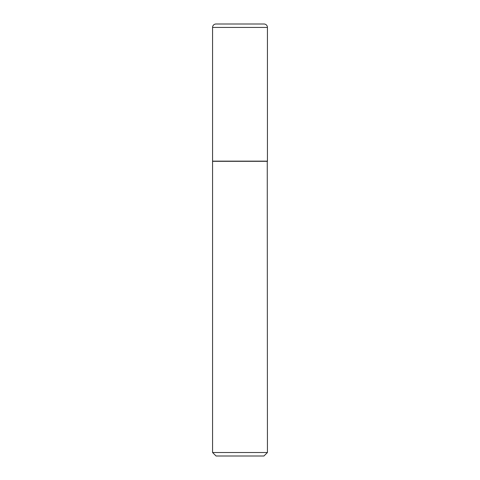 <?xml version="1.0" encoding="UTF-8"?>
<svg xmlns="http://www.w3.org/2000/svg" width="480" height="480" viewBox="0 0 480 480"><rect width="100%" height="100%" fill="white"/><g stroke="black" fill="none" stroke-linecap="round" stroke-linejoin="round"><path stroke-width="0.72" d="M212.568 27.432L212.568 161.142L267.432 161.142L267.432 27.432L212.568 27.432A3.432 3.432 0 0 1 216 24L264 24A3.432 3.432 0 0 1 267.432 27.432M267.432 161.316L212.568 161.316L212.568 452.514L267.432 452.514L267.258 161.142M267.432 452.514L263.946 456L216.054 456L212.568 452.514"/></g></svg>
